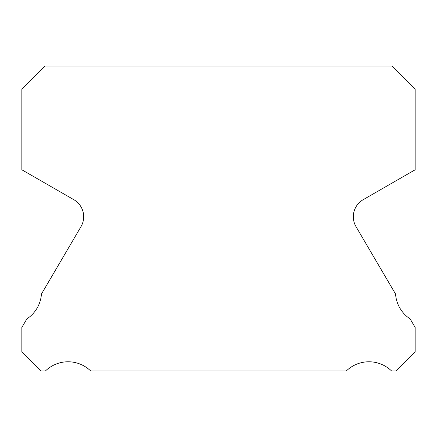 <?xml version="1.0" encoding="UTF-8"?>
<svg xmlns="http://www.w3.org/2000/svg" width="437" height="437" viewBox="0 0 437 437"><rect width="100%" height="100%" fill="white"/><g stroke="black" fill="none" stroke-linecap="round" stroke-linejoin="round"><path stroke-width="0.66" d="M356.029 226.683A19.665 19.665 0 0 1 363.158 199.698L415.15 169.791L415.15 89.301L391.945 66.096L45.055 66.096L21.85 89.301L21.85 169.791L73.842 199.698A19.665 19.665 0 0 1 80.971 226.683L41.433 294.068A32.447 32.447 0 0 1 26.859 318.906L21.85 327.444L21.85 352.025L40.728 370.904L45.503 370.904A32.447 32.447 0 0 1 90.623 370.904L346.377 370.904A32.447 32.447 0 0 1 391.497 370.904L396.272 370.904L415.15 352.025L415.15 327.444L410.141 318.906A32.447 32.447 0 0 1 395.567 294.068L356.029 226.683"/></g></svg>
